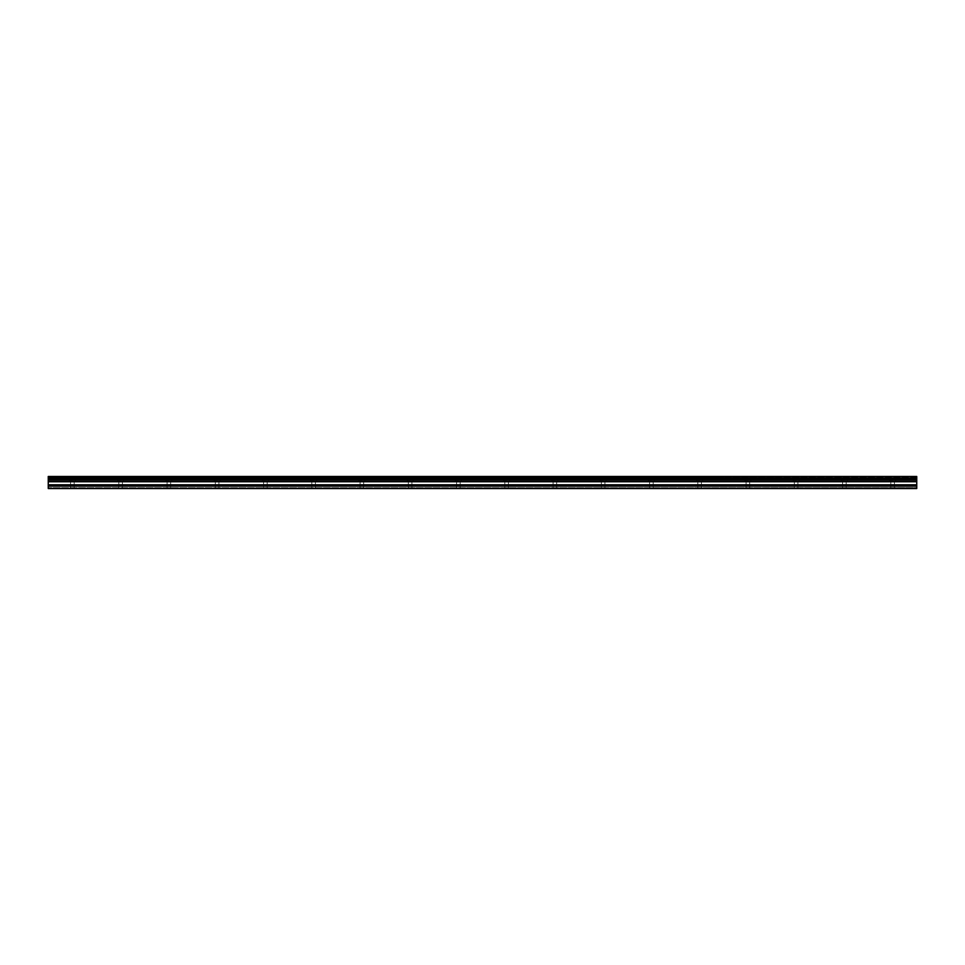 <?xml version="1.0" encoding="UTF-8"?>
<svg xmlns="http://www.w3.org/2000/svg" width="965" height="965" viewBox="0 0 965 965"><rect width="100%" height="100%" fill="white"/><g stroke="black" fill="none" stroke-linecap="round" stroke-linejoin="round"><path stroke-width="0.72" stroke-dasharray="4.83 3.62" d="M72.375 480.727L69.359 480.727L72.375 480.727M72.375 488.531L70.566 488.531L72.375 488.531M892.625 480.727L889.609 480.727L892.625 480.727M892.625 488.531L890.816 488.531L892.625 488.531M844.375 480.727L841.359 480.727L844.375 480.727M844.375 488.531L842.566 488.531L844.375 488.531M796.125 480.727L793.109 480.727L796.125 480.727M796.125 488.531L794.316 488.531L796.125 488.531M747.875 480.727L744.859 480.727L747.875 480.727M747.875 488.531L746.066 488.531L747.875 488.531M699.625 480.727L696.609 480.727L699.625 480.727M699.625 488.531L697.816 488.531L699.625 488.531M651.375 480.727L648.359 480.727L651.375 480.727M651.375 488.531L649.566 488.531L651.375 488.531M603.125 480.727L600.109 480.727L603.125 480.727M603.125 488.531L601.316 488.531L603.125 488.531M554.875 480.727L551.859 480.727L554.875 480.727M554.875 488.531L553.066 488.531L554.875 488.531M506.625 480.727L503.609 480.727L506.625 480.727M506.625 488.531L504.816 488.531L506.625 488.531M458.375 480.727L455.359 480.727L458.375 480.727M458.375 488.531L456.566 488.531L458.375 488.531M410.125 480.727L407.109 480.727L410.125 480.727M410.125 488.531L408.316 488.531L410.125 488.531M361.875 480.727L358.859 480.727L361.875 480.727M361.875 488.531L360.066 488.531L361.875 488.531M313.625 480.727L310.609 480.727L313.625 480.727M313.625 488.531L311.816 488.531L313.625 488.531M265.375 480.727L262.359 480.727L265.375 480.727M265.375 488.531L263.566 488.531L265.375 488.531M217.125 480.727L214.109 480.727L217.125 480.727M217.125 488.531L215.316 488.531L217.125 488.531M168.875 480.727L165.859 480.727L168.875 480.727M168.875 488.531L167.066 488.531L168.875 488.531M120.625 480.727L117.609 480.727L120.625 480.727M120.625 488.531L118.816 488.531L120.625 488.531M72.375 476.469L69.359 476.469L72.375 476.469M892.625 476.469L889.609 476.469L892.625 476.469M844.375 476.469L841.359 476.469L844.375 476.469M796.125 476.469L793.109 476.469L796.125 476.469M747.875 476.469L744.859 476.469L747.875 476.469M699.625 476.469L696.609 476.469L699.625 476.469M651.375 476.469L648.359 476.469L651.375 476.469M603.125 476.469L600.109 476.469L603.125 476.469M554.875 476.469L551.859 476.469L554.875 476.469M506.625 476.469L503.609 476.469L506.625 476.469M458.375 476.469L455.359 476.469L458.375 476.469M410.125 476.469L407.109 476.469L410.125 476.469M361.875 476.469L358.859 476.469L361.875 476.469M313.625 476.469L310.609 476.469L313.625 476.469M265.375 476.469L262.359 476.469L265.375 476.469M217.125 476.469L214.109 476.469L217.125 476.469M168.875 476.469L165.859 476.469L168.875 476.469M120.625 476.469L117.609 476.469L120.625 476.469M48.25 484.792L48.25 488.531L916.75 488.531L48.25 488.531L48.25 487.723L48.25 488.531L916.75 488.531L916.75 487.723L48.25 487.723L916.75 487.723L916.75 488.531L916.75 476.469L916.75 477.277L916.75 476.469L48.25 476.469L48.25 484.792L916.75 484.792M48.25 476.469L916.75 476.469L48.25 476.469M916.75 477.277L48.25 477.277L916.75 477.277M48.25 478.025L916.75 478.025M916.75 476.903L48.25 476.903M48.25 481.209L916.75 481.209M916.75 479.726L48.25 479.726M916.75 481.74L48.25 481.74M48.25 486.143L916.75 486.143M48.25 488.133L916.75 488.133M48.25 478.351L916.75 478.351M916.75 479.412L48.25 479.412M70.566 488.531L70.566 480.727L70.566 488.531M890.816 488.531L890.816 480.727L890.816 488.531M842.566 488.531L842.566 480.727L842.566 488.531M794.316 488.531L794.316 480.727L794.316 488.531M746.066 488.531L746.066 480.727L746.066 488.531M697.816 488.531L697.816 480.727L697.816 488.531M649.566 488.531L649.566 480.727L649.566 488.531M601.316 488.531L601.316 480.727L601.316 488.531M553.066 488.531L553.066 480.727L553.066 488.531M504.816 488.531L504.816 480.727L504.816 488.531M456.566 488.531L456.566 480.727L456.566 488.531M408.316 488.531L408.316 480.727L408.316 488.531M360.066 488.531L360.066 480.727L360.066 488.531M311.816 488.531L311.816 480.727L311.816 488.531M263.566 488.531L263.566 480.727L263.566 488.531M215.316 488.531L215.316 480.727L215.316 488.531M167.066 488.531L167.066 480.727L167.066 488.531M118.816 488.531L118.816 480.727L118.816 488.531M69.359 480.727L69.359 476.469L69.359 480.727M889.609 480.727L889.609 476.469L889.609 480.727M841.359 480.727L841.359 476.469L841.359 480.727M793.109 480.727L793.109 476.469L793.109 480.727M744.859 480.727L744.859 476.469L744.859 480.727M696.609 480.727L696.609 476.469L696.609 480.727M648.359 480.727L648.359 476.469L648.359 480.727M600.109 480.727L600.109 476.469L600.109 480.727M551.859 480.727L551.859 476.469L551.859 480.727M503.609 480.727L503.609 476.469L503.609 480.727M455.359 480.727L455.359 476.469L455.359 480.727M407.109 480.727L407.109 476.469L407.109 480.727M358.859 480.727L358.859 476.469L358.859 480.727M310.609 480.727L310.609 476.469L310.609 480.727M262.359 480.727L262.359 476.469L262.359 480.727M214.109 480.727L214.109 476.469L214.109 480.727M165.859 480.727L165.859 476.469L165.859 480.727M117.609 480.727L117.609 476.469L117.609 480.727M74.184 488.531L74.184 480.727L74.184 488.531M894.434 488.531L894.434 480.727L894.434 488.531M846.184 488.531L846.184 480.727L846.184 488.531M797.934 488.531L797.934 480.727L797.934 488.531M749.684 488.531L749.684 480.727L749.684 488.531M701.434 488.531L701.434 480.727L701.434 488.531M653.184 488.531L653.184 480.727L653.184 488.531M604.934 488.531L604.934 480.727L604.934 488.531M556.684 488.531L556.684 480.727L556.684 488.531M508.434 488.531L508.434 480.727L508.434 488.531M460.184 488.531L460.184 480.727L460.184 488.531M411.934 488.531L411.934 480.727L411.934 488.531M363.684 488.531L363.684 480.727L363.684 488.531M315.434 488.531L315.434 480.727L315.434 488.531M267.184 488.531L267.184 480.727L267.184 488.531M218.934 488.531L218.934 480.727L218.934 488.531M170.684 488.531L170.684 480.727L170.684 488.531M122.434 488.531L122.434 480.727L122.434 488.531M75.391 480.727L75.391 476.469L75.391 480.727M895.641 480.727L895.641 476.469L895.641 480.727M847.391 480.727L847.391 476.469L847.391 480.727M799.141 480.727L799.141 476.469L799.141 480.727M750.891 480.727L750.891 476.469L750.891 480.727M702.641 480.727L702.641 476.469L702.641 480.727M654.391 480.727L654.391 476.469L654.391 480.727M606.141 480.727L606.141 476.469L606.141 480.727M557.891 480.727L557.891 476.469L557.891 480.727M509.641 480.727L509.641 476.469L509.641 480.727M461.391 480.727L461.391 476.469L461.391 480.727M413.141 480.727L413.141 476.469L413.141 480.727M364.891 480.727L364.891 476.469L364.891 480.727M316.641 480.727L316.641 476.469L316.641 480.727M268.391 480.727L268.391 476.469L268.391 480.727M220.141 480.727L220.141 476.469L220.141 480.727M171.891 480.727L171.891 476.469L171.891 480.727M123.641 480.727L123.641 476.469L123.641 480.727"/><path stroke-width="1.45" d="M48.25 488.133L48.25 479.726L916.75 479.726L916.75 488.531L48.25 488.531L916.75 488.133M48.25 476.903L916.75 476.469L48.25 476.469L48.25 479.412L916.75 479.726M916.75 476.903L916.75 479.412M916.75 478.025L48.25 478.025M48.25 486.143L916.75 486.143M48.25 484.792L916.75 484.792M48.25 481.74L916.75 481.74M916.75 481.209L48.25 481.209M916.75 478.351L48.25 478.351"/></g></svg>
